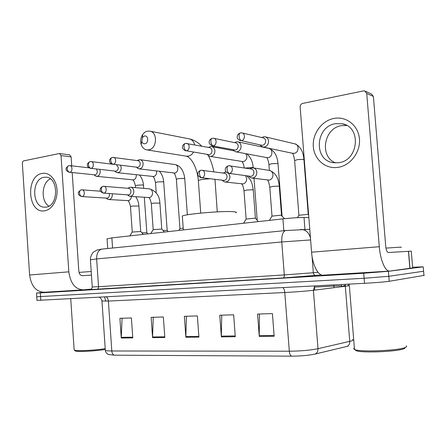 <?xml version="1.0" encoding="UTF-8"?>
<svg xmlns="http://www.w3.org/2000/svg" width="447" height="447" viewBox="0 0 447 447"><rect width="100%" height="100%" fill="white"/><g stroke="black" fill="none" stroke-linecap="round" stroke-linejoin="round"><path stroke-width="0.67" d="M107.062 238.888L111.873 237.888L282.917 218.868C291.226 217.991 298.261 217.527 304.021 217.471L308.843 217.488M412.603 267.211L423.225 266.848L388.398 271.312L363.702 273.246L40.331 292.908L36.503 293.081L43.918 292.277M424.214 275.363L389.22 281.292L388.812 276.302L364.109 278.269L36.743 296.78L364.109 278.269L388.812 276.302L423.594 271.24L388.812 276.302L388.398 271.312M348.23 346.118L315.012 354.069C308.704 355.399 300.898 356.091 291.589 356.153L114.421 355.181L108.381 354.454C108.928 354.912 105.352 353.029 105.341 350.375C106.14 350.766 108.297 350.968 111.811 350.984L289.321 351.213C289.611 353.946 290.366 355.588 291.589 356.153M94.334 289.466L95.759 289.354M389.22 281.292C386.13 281.828 374.122 282.806 364.517 283.303L36.978 300.39M121.266 338.021L119.902 318.32L131.396 317.968L132.787 337.887L121.266 338.021L121.26 337.329L132.737 337.189M221.366 336.87L219.762 315.23L233.647 314.805L235.284 336.714L221.366 336.87L221.343 336.11L235.228 335.943M259.271 336.44L257.573 314.062L272.419 313.604L274.156 336.267L259.271 336.44L259.243 335.652L274.095 335.473M152.572 337.664L151.136 317.353L163.351 316.979L164.82 337.524L152.572 337.664L152.561 336.949L164.764 336.803M185.874 337.278L184.36 316.325L197.367 315.923L198.915 337.133L185.874 337.278L185.857 336.546L198.859 336.384M186.41 316.264L185.857 336.546M153.254 317.292L152.561 336.949M259.439 314.006L259.243 335.652M221.729 315.174L221.343 336.11M122.081 318.253L121.26 337.329M333.976 118.427C346.263 115.963 358.433 125.512 359.438 138.916C360.623 152.293 350.292 165.692 337.91 167.379C325.539 169.262 314.235 159.506 313.313 146.677C312.213 133.882 321.672 120.69 333.976 118.427M338.63 162.708C358.516 160.836 361.813 126.987 342.329 123.785L335.496 123.674C315.297 126.484 313.381 160.317 333.222 162.674L338.63 162.708M335.68 162.904C319.18 156.975 323.617 128.071 341.542 125.635L346.811 125.495M412.665 267.921L389.862 271.083C385.498 272.005 380.319 260.389 379.296 246.716L366.724 93.417L364.763 90.942L363.445 90.909L302.63 103.43C300.993 103.95 300.161 105.129 300.138 106.962L311.576 252.192L379.296 246.716M389.499 271.106L323.36 275.156C318.253 276.084 312.481 265.138 311.576 252.192M365.534 91.3L371.463 94.021L373.385 96.446L385.739 246.448C386.18 250.214 387.046 252.242 388.331 252.533L411.257 251.136L412.665 267.937M405.457 347.392L404.306 348.604C398.16 351.677 361.399 353.191 356.063 350.655L355.002 349.733M406.15 345.833C406.982 346.319 406.72 346.855 405.356 347.431C398.947 350.627 360.383 352.219 354.851 349.599L354.482 349.448C353.543 349.012 353.504 348.543 354.365 348.034M400.59 247.303C401.831 247.157 401.607 247.124 399.92 247.202L385.951 248.096M144.437 136.017L142.448 137.436L141.833 141.52C142.442 143.185 143.493 143.934 144.984 143.75C148.968 143.157 148.387 135.005 144.437 136.017M148.784 149.829L146.8 149.874C144.102 149.359 142.224 147.538 141.174 144.42C140.229 140.928 140.727 137.654 142.66 134.597C143.962 132.737 145.56 131.591 147.46 131.155L149.661 131.105C157.914 131.96 157.115 148.756 148.784 149.829M235.943 212.817C237.117 212.23 235.971 211.839 232.501 211.643C221.114 210.872 185.086 214.063 182.331 216.052L182.387 216.789M308.637 214.845L307.899 214.348L298.903 215.281M260.154 144.94L261.087 146.102L263.032 147.041L264.4 147.035C267.133 146.242 268.518 144.264 268.558 141.101C268.256 138.749 267.094 137.318 265.065 136.81L263.618 136.81L261.864 137.553M261.434 145.214L262.646 145.258C264.624 144.683 265.624 143.247 265.652 140.956C265.434 139.252 264.59 138.212 263.121 137.844L242.134 132.949M233.15 149.857L234.122 151.008L235.904 151.818L237.139 151.807C239.743 151.047 241.062 149.119 241.101 146.035C240.804 143.699 239.67 142.291 237.698 141.811L236.385 141.822L234.608 142.615M212.068 145.839L235.318 150.091C237.206 149.538 238.156 148.141 238.184 145.906C237.966 144.213 237.145 143.191 235.714 142.844L213.8 138.296M207.374 154.533L208.38 155.668L210.012 156.372L211.129 156.361C213.616 155.623 214.873 153.751 214.906 150.734C214.616 148.421 213.51 147.041 211.593 146.588L209.822 146.761L208.62 147.437M185.572 150.823C183.209 149.555 182.175 148.27 182.482 146.962C182.443 146.711 182.415 144.744 185.265 143.437C184.36 143.867 183.94 144.962 184.008 146.717C184.304 149.002 185.108 150.365 186.41 150.807L209.257 154.701C211.051 154.165 211.962 152.807 211.99 150.622C211.777 148.946 210.973 147.94 209.587 147.616L185.566 143.37M136.793 167.496L137.704 168.385L139.822 168.843C141.995 168.184 143.096 166.44 143.124 163.624C142.844 161.384 141.833 160.071 140.079 159.685L137.637 160.451M112.638 164.3C110.353 163.306 109.336 162.216 109.582 161.032C109.549 160.439 109.264 158.97 112.141 157.417C111.163 157.847 110.7 158.881 110.75 160.523C111.035 162.647 111.873 163.898 113.27 164.278L137.821 167.334C139.391 166.854 140.185 165.591 140.207 163.552C140.006 161.926 139.268 160.976 138 160.697L112.46 157.35M183.209 228.115L179.94 228.635M168.273 231.619L167.217 230.395L162.999 230.428M115.304 171.525L116.108 172.246L118.058 172.654C120.142 172.011 121.193 170.313 121.215 167.558L120.522 165.278M91.043 168.374C93.971 168.022 94.105 161.775 91.188 161.585L89.92 161.669C88.925 162.099 88.45 163.11 88.489 164.714C88.774 166.792 89.623 168.011 91.043 168.374L116.024 171.19C117.527 170.726 118.287 169.491 118.304 167.496L116.572 164.787M147.907 233.882L146.879 232.686L141.878 232.786M94.686 175.358L95.39 175.95L97.189 176.302C99.189 175.688 100.195 174.028 100.217 171.324L99.737 169.435M69.777 172.291C72.593 171.955 72.693 165.809 69.888 165.647L68.659 165.736C67.648 166.161 67.162 167.156 67.201 168.726C67.48 170.76 68.341 171.944 69.777 172.291L95.127 174.883C96.569 174.436 97.301 173.235 97.317 171.279L96.351 169.055M284.543 218.695L281.09 215.18L272 216.119M248.845 176.202L249.761 177.196L251.695 178.023C254.952 177.923 256.667 176.001 256.857 172.263C256.528 169.799 255.304 168.34 253.181 167.876L251.08 168.15L249.957 168.821M228.562 173.442C226.098 172.296 225.009 171.095 225.305 169.843C225.305 169.352 224.886 167.429 228.316 165.759C227.406 166.2 226.992 167.374 227.07 169.284C227.372 171.648 228.143 173.034 229.378 173.436L251.002 176.381C252.935 175.861 253.918 174.47 253.946 172.207C253.706 170.424 252.818 169.363 251.281 169.027L228.607 165.703M278.207 219.393L269.848 220.321M258.355 221.6L255.5 218.315L254.924 218.175L246.135 219.069M222.366 180.309L223.327 181.314L225.092 182.03C228.166 181.901 229.786 180.029 229.954 176.409L228.803 173.475M201.077 177.772C198.652 176.587 197.568 175.33 197.831 173.995C197.764 173.794 197.68 171.626 200.759 170.279C199.815 170.715 199.373 171.866 199.446 173.732C199.742 176.04 200.53 177.386 201.815 177.761L224.232 180.432C226.076 179.934 227.009 178.582 227.037 176.369C226.802 174.604 225.942 173.565 224.45 173.246L201.061 170.223M226.16 172.084L224.495 172.352L223.293 173.095M251.907 222.315L243.917 223.204M164.395 232.049L161.814 229.054L153.181 229.674M127.864 195.194L129.937 196.334C132.441 196.149 133.742 194.451 133.854 191.238C133.558 188.925 132.513 187.589 130.708 187.237L129.412 187.405L128.289 188.109M103.374 193.154C100.921 192.042 99.871 190.992 100.223 190.003C100.257 189.707 99.614 188.014 102.849 186.332C101.804 186.762 101.301 187.829 101.34 189.528C101.625 191.629 102.475 192.83 103.877 193.138L128.602 194.914C130.144 194.484 130.926 193.255 130.943 191.238C130.731 189.556 129.971 188.589 128.663 188.338L103.179 186.276M157.545 232.809L150.812 233.557M143.269 234.401L140.744 231.468L132.256 232.066M106.755 198.58L108.621 199.535C111.001 199.34 112.247 197.68 112.348 194.551L112.242 193.791M82.069 196.563C85.003 196.283 85.036 189.941 82.103 189.83L81.052 189.908C79.985 190.338 79.471 191.383 79.51 193.043C79.79 195.093 80.644 196.267 82.069 196.563L107.196 198.161C108.677 197.736 109.426 196.54 109.437 194.562L109.247 193.573M136.335 235.167L129.87 235.887M42.208 173.408C49.349 171.955 56.4 179.616 57.02 189.802C57.758 199.965 51.863 209.839 44.678 210.8C27.692 214.102 25.205 175.777 42.208 173.408M46.013 207.123C58.585 206.073 58.836 177.682 46.264 177.196L44.046 177.28C31.463 178.878 31.67 206.939 44.259 207.184L46.013 207.123M91.557 289.092L83.36 289.857C75.331 289.472 70.486 283.465 68.821 271.832L61.043 155.59L59.574 153.55L59.149 153.567L23.808 160.847C22.847 161.183 22.361 162.054 22.356 163.457L29.608 275.006L68.821 271.832M82.79 289.891L44.354 292.243C36.146 291.908 31.234 286.158 29.608 275.006M48.863 206.134C40.571 201.195 41.56 182.661 50.349 178.828M59.574 153.55L69.659 154.874L71.123 156.88L71.727 165.859M72.179 172.609L78.828 271.217C79.22 274.072 80.415 275.575 82.404 275.721L91.456 275.095M91.21 271.502L79.013 272.396M105.224 348.66C93.959 350.431 76.325 351.258 74.303 350.135L74.124 349.52M105.28 349.459C94.585 351.202 77.23 352.04 75.252 350.934L74.906 350.644M304.955 229.395L304.021 217.471M283.839 230.713L282.917 218.868M112.571 248.024L111.873 237.888M321.471 274.933L283.208 277.961L97.06 289.31C90.054 289.723 88.137 289.734 91.305 289.349M363.702 273.246L364.517 283.303M423.225 266.848L423.963 275.626M40.331 292.908L40.817 300.384M312.028 256.17L313.336 272.731L318.029 272.29M310.609 239.938L281.755 241.956L284.303 274.922L313.336 272.731C313.593 274.397 314.425 275.313 315.828 275.481L315.962 275.481M286.097 230.468L285.454 230.551C282.744 231.814 281.515 235.614 281.755 241.956L96.636 258.93L98.53 286.711L284.303 274.922C284.365 276.609 284.024 277.621 283.281 277.95L283.208 277.961M102.452 249.029L101.648 249.13C98.245 250.303 96.569 253.572 96.636 258.93L90.417 259.785M92.261 286.957L98.53 286.711C98.541 288.142 98.083 289.002 97.144 289.298L97.06 289.31M300.63 229.473L301.647 229.456C306.072 229.97 309.006 232.814 310.458 237.983M334.01 287.706L333.881 286.063L341.603 285.784M343.927 285.829C344.659 285.907 344.358 286.052 343.028 286.259L341.637 286.454L341.648 284.51M315.012 354.069C317.079 353.219 318.074 351.426 318.001 348.688L313.403 290.276C305.664 291.176 296.126 291.925 284.784 292.517L289.321 351.213C300.73 351.096 310.291 350.258 318.001 348.688L351.459 340.949C353.074 340.407 353.409 339.927 352.471 339.508M348.168 284.163L348.129 285.521C349.046 285.616 348.688 285.795 347.051 286.052L313.403 290.276L314.677 285.929M346.816 346.514C348.839 345.693 349.817 343.994 349.744 341.413L345.319 286.292L345.486 284.303M114.421 355.181C112.935 354.7 112.063 353.303 111.811 350.984L108.381 301.077L101.955 300.987M105.296 349.772L101.977 301.189C101.787 299.445 100.91 298.143 99.351 297.294M343.899 285.482L345.308 285.46M282.957 287.605C283.957 288.594 284.566 290.232 284.784 292.517L108.381 301.077C108.196 299.132 107.509 297.752 106.313 296.925M314.481 287.069L333.881 286.063L333.814 284.923M409.882 268.524L408.446 251.27M373.385 96.446L366.724 93.417M408.558 251.264L409.994 268.507M214.973 179.426L217.27 211.867M198.351 180.778L198.323 180.404C197.339 168.67 191.797 157.668 186.338 156.176L188.243 156.148C190.405 155.707 192.149 154.383 193.467 152.164M194.635 144.839C193.797 141.464 191.953 139.464 189.098 138.833L149.98 131.167M200.725 213.102L198.323 180.404L201.966 179.448L209.548 178.783M239.994 140.604L240.352 140.688C237.938 139.408 236.904 138.145 237.251 136.899C237.273 136.396 236.955 134.547 240.229 132.927C239.391 133.357 239.011 134.497 239.095 136.341C239.396 138.743 240.162 140.19 241.38 140.682C245.112 140.207 245.543 133.34 241.866 132.882L240.508 132.865M308.24 214.387L303.938 159.752L303.569 159.372L297.467 159.607L294.634 160.624M292.601 153.282L294.444 153.287C299.021 152.461 299.339 144.448 294.813 143.856C300.205 146.08 303.239 151.287 303.915 159.484M261.646 145.264L241.38 140.682M213.213 145.873L212.286 145.884C209.917 144.605 208.889 143.275 209.19 141.9C209.151 141.604 209.174 139.62 212.062 138.313C211.191 138.743 210.788 139.861 210.867 141.66C211.163 144.001 211.945 145.404 213.213 145.873C216.789 145.415 217.153 138.654 213.621 138.257L212.359 138.246M282.051 215.845L278.023 163.881L277.587 163.507L271.569 163.742L268.949 164.68M266.831 157.607L268.44 157.584C272.86 156.785 273.1 148.862 268.72 148.354C274.201 150.455 277.296 155.545 278.006 163.63M186.41 150.807C189.846 150.376 190.148 143.716 186.745 143.375M253.22 167.882L252.711 167.463L244.984 168.061M210.012 156.372L243.554 161.702C247.079 159.825 247.783 157.143 245.66 153.645M113.27 164.278C116.315 163.909 116.483 157.562 113.454 157.338M187.371 214.806L184.745 178.727L184.041 178.381L178.325 178.627L176.375 179.32M138.972 168.865L174.906 173.05C178.744 172.346 178.778 164.826 174.945 164.535C182.186 165.966 184.242 173.961 184.728 178.543M90.462 168.396C88.215 167.452 87.199 166.396 87.422 165.217C87.394 164.619 87.076 163.222 89.92 161.669L90.249 161.602M167.172 230.334L163.708 182.074L162.943 181.733L157.299 181.979L155.483 182.627M117.276 172.676L153.829 176.537C156.02 175.649 156.931 173.805 156.556 171.005M69.246 172.313C66.799 171.1 65.798 170.151 66.251 169.469C65.603 168.513 66.407 167.267 68.659 165.736L68.994 165.664M143.699 188.355L143.481 185.293L142.654 184.963L137.084 185.209L135.391 185.807M96.468 176.325L133.569 179.89C135.57 179.102 136.464 177.392 136.251 174.766M229.378 173.436C233.138 173.05 233.401 166.027 229.663 165.708M281.515 215.219L279.286 186.433L278.839 186.131L272.53 186.427L269.787 187.237M251.695 178.023L269.262 180.119C271.715 179.325 272.949 177.504 272.961 174.643C272.642 172.279 271.446 170.871 269.379 170.419C275.235 172.408 278.531 177.677 279.269 186.22M201.815 177.761C205.419 177.398 205.626 170.491 202.038 170.218M255.427 218.22L253.281 190.064L252.762 189.768L246.537 190.064L244.006 190.813M225.092 182.03L243.174 183.924C245.52 183.158 246.694 181.376 246.705 178.582L245.587 175.76M103.877 193.138C106.928 192.841 106.989 186.393 103.939 186.259M161.764 228.987L159.914 203.1L153.209 203.134L151.337 203.681M129.937 196.334L149.561 197.58C151.533 196.903 152.522 195.283 152.528 192.718C152.243 190.483 151.209 189.198 149.438 188.852C156.031 190.925 159.518 195.624 159.903 202.96M81.605 196.574C79.113 195.434 78.085 194.506 78.521 193.78C77.817 192.786 78.661 191.495 81.052 189.908L81.388 189.846M140.699 231.412L138.905 206.033L132.217 206.073L130.474 206.581M108.621 199.535L128.518 200.647C130.233 200.094 131.189 198.691 131.379 196.434M71.123 156.88L61.043 155.59M107.727 248.515L107.051 238.659M36.503 293.081L36.984 300.485M309.771 229.311L285.454 230.551L101.648 249.13L97.284 249.929L93.663 251.963C92.87 252.348 90.294 256.215 90.406 259.64L92.266 287.035L91.3 289.527L283.281 277.95L321.449 274.927M105.771 300.87L104.537 297.02M342.329 123.785L345.475 124.825M349.224 284.108L354.482 349.448M356.063 350.655L354.851 349.599M213.862 171.816C212.733 165.982 210.9 160.596 208.363 155.657M201.692 146.152C198.055 142.336 193.97 139.917 189.439 138.9M141.833 141.52L141.174 144.42M142.448 137.436L142.66 134.597M186.338 156.176L146.8 149.874M182.331 216.052L183.337 229.942M314.42 286.27L314.722 290.109M298.903 215.158L294.612 160.35C293.159 151.963 292.126 153.824 292.735 153.321L263.032 147.041M260.484 145.012L261.087 146.102M298.998 215.124L297.417 217.678M294.813 143.856L265.44 136.894M262.082 137.603L262.892 137.011M269.39 170.419L268.926 164.429C267.787 157.188 266.278 157.757 266.96 157.635L235.904 151.818M233.395 149.901L234.122 151.008M268.72 148.354L237.955 141.867M234.781 142.649L235.737 142.001M246.627 153.824C250.488 156.869 252.678 161.456 253.198 167.597M257.204 220.159L254.019 178.331M207.537 154.556L208.38 155.668M242.235 161.758L242.592 162.507C243.073 163.691 243.403 163.088 244.285 167.955M233.887 150.795L211.766 146.622M208.743 147.46L209.822 146.761M136.559 167.273L137.704 168.385M173.866 173.112C174.548 173.078 175.386 175.084 176.364 179.135L179.945 228.551M180.007 228.529L178.8 230.445M174.945 164.535L140.079 159.685M137.363 160.613L138.738 159.825M159.506 171.363C161.965 174.263 163.367 177.777 163.697 181.901M114.879 171.14L116.108 172.246M152.863 176.599C153.662 176.587 154.533 178.537 155.472 182.454L156.215 192.875M91.188 161.585L112.091 164.183M139.565 175.129C141.861 177.934 143.169 181.27 143.47 185.131M146.834 232.636L144.336 197.334M94.088 174.85L95.39 175.95M132.686 179.951C133.497 179.884 134.396 181.784 135.38 185.65L135.519 187.651M136.212 197.423L136.162 196.764M69.888 165.647L88.903 167.804M249.119 176.241L249.761 177.196M267.932 180.18L267.87 180.169C267.155 180.627 268.178 178.431 269.77 187.025L272 215.99M269.379 170.419L253.181 167.876M272.1 215.951L269.362 220.377M250.208 168.86L251.08 168.15M246.856 175.934C249.381 178.392 250.862 180.342 251.292 181.789L252.158 184.091L253.27 189.869M222.556 180.331L223.327 181.314M241.861 183.974C241.319 184.058 242.889 183.656 243.989 190.618L246.135 218.946M246.23 218.913L243.537 223.249M223.489 173.118L224.495 172.352M127.512 194.886L128.691 195.909M148.706 197.641C149.533 197.68 150.404 199.647 151.326 203.541L153.181 229.59M149.438 188.852L130.708 187.237M153.248 229.562L150.706 233.569M128.01 188.282L129.412 187.405M135.748 196.736C137.592 199.435 138.643 202.491 138.9 205.899M106.213 198.138L107.47 199.155M127.697 200.703C128.607 200.63 129.529 202.547 130.468 206.453L132.256 231.987M132.318 231.965L129.809 235.893M82.103 189.83L100.558 191.215M44.259 207.184L44.784 207.207M70.732 298.803L74.163 350.068M75.252 350.934L74.303 350.135"/></g></svg>
